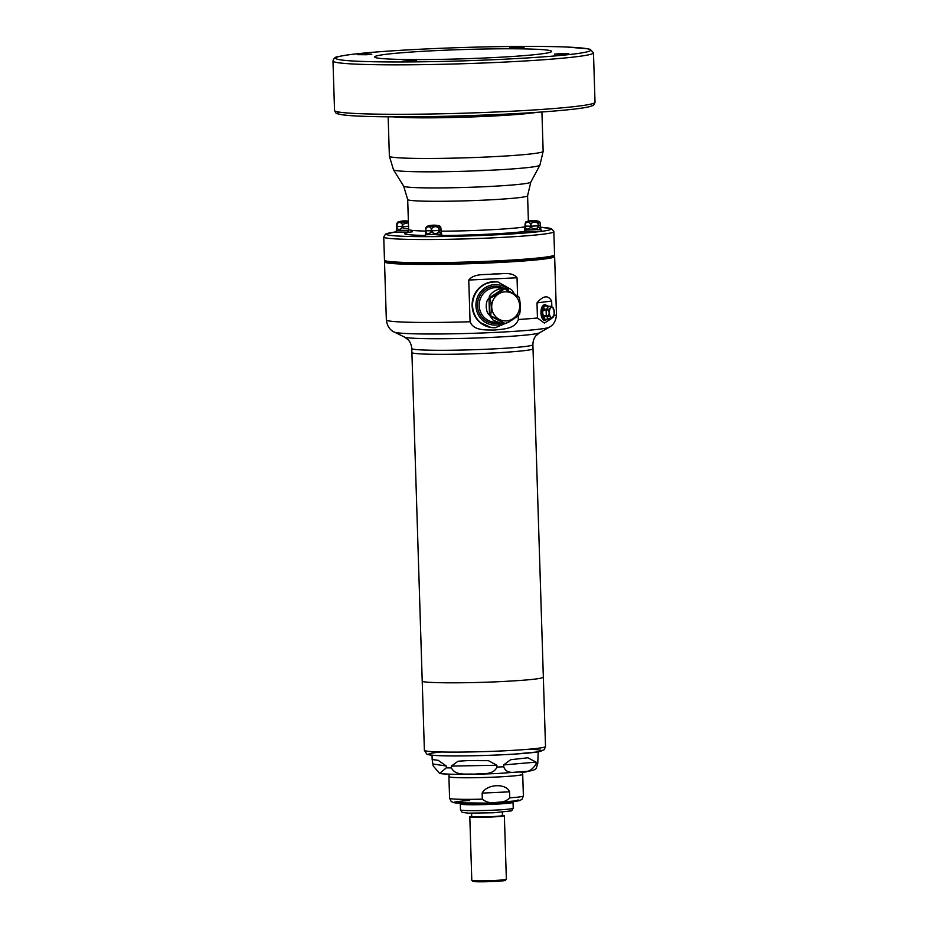<?xml version="1.0" encoding="UTF-8"?>
<svg xmlns="http://www.w3.org/2000/svg" width="928" height="928" viewBox="0 0 928 928"><rect width="100%" height="100%" fill="white"/><g stroke="black" fill="none" stroke-linecap="round" stroke-linejoin="round"><path stroke-width="1.39" d="M449.013 774.172L449.094 776.678A36.726 1.926 -1.8 0 0 496.109 777.049A36.726 1.926 -1.8 0 0 522.522 774.37L522.441 771.864M449.094 776.481A36.923 1.937 -1.8 0 0 448.908 776.69A36.923 1.937 -1.8 0 0 450.382 777.177A36.923 1.937 -1.8 0 0 509.066 776.295A36.923 1.937 -1.8 0 0 522.708 774.37A36.923 1.937 -1.8 0 0 522.51 774.172M509.553 791.828C506.108 783.023 486.98 783.916 482.131 793.115L482.316 799.159C488.882 804.912 503.626 804.205 509.739 797.871L509.553 791.828L482.131 793.115M460.671 803.277A26.007 1.357 -1.8 0 0 493.94 803.509A26.007 1.357 -1.8 0 0 512.639 801.641L512.511 802.314A25.868 1.357 178.2 0 1 512.384 802.43M460.972 804.042A25.868 1.357 178.2 0 1 460.833 803.938L460.671 803.428A26.007 1.357 -1.8 0 0 493.951 803.683A26.007 1.357 -1.8 0 0 512.65 801.792M471.691 816.327A17.296 0.905 -1.8 0 0 469.8 816.802L471.795 880.324A17.296 0.905 -1.8 0 0 471.818 880.37L472.897 881.368A16.252 0.847 -1.8 0 0 493.673 881.484A16.252 0.847 -1.8 0 0 505.342 880.347L506.34 879.28A17.296 0.905 -1.8 0 0 506.363 879.234L504.368 815.724A17.296 0.905 -1.8 0 0 502.454 815.364M471.818 880.37A17.296 0.905 -1.8 0 0 493.928 880.498A17.296 0.905 -1.8 0 0 506.34 879.28M469.8 816.802A17.296 0.905 -1.8 0 0 491.933 816.976A17.296 0.905 -1.8 0 0 504.368 815.724M487.966 57.849A88.543 4.628 -1.8 0 0 551.638 51.4A88.543 4.628 -1.8 0 0 462.991 49.544A88.543 4.628 -1.8 0 0 374.645 56.956A88.543 4.628 -1.8 0 0 487.966 57.849M366.664 54.74L371.815 54.218L364.646 54.068L357.5 54.671L366.664 54.74M411.22 61.329L416.359 60.807L409.202 60.656L402.056 61.248L411.22 61.329M563.621 54.218L568.771 53.696L561.602 53.546L554.457 54.137L563.621 54.218M519.077 47.63L524.227 47.108L517.058 46.957L509.913 47.56L519.077 47.63M383.74 237.011L384.47 260.176A85.098 4.454 -1.8 0 0 493.394 261.035A85.098 4.454 -1.8 0 0 554.584 254.84L553.819 231.246L551.418 228.671L540.502 227.244A82.383 4.315 -1.8 0 1 491.817 235.028A82.383 4.315 -1.8 0 1 404.979 236.35A82.383 4.315 -1.8 0 1 395.838 231.896L385.491 234.123L383.74 237.011A85.098 4.454 -1.8 0 0 492.664 237.87A85.098 4.454 -1.8 0 0 553.854 231.664M441.624 234.274L442.366 235.793L433.596 236.536L424.792 236.35L425.43 234.645L441.612 234.134L425.43 234.784M540.92 229.645L541.662 231.165L532.892 231.907L524.088 231.71L524.726 230.005L540.908 229.506L524.726 230.156M407.659 232.116L395.769 232.058L396.407 230.353L408.564 230.341M391.268 261.708A82.754 4.327 -1.8 0 0 429.815 262.902A82.754 4.327 -1.8 0 0 547.903 256.789M518.218 315.752L518.346 319.51C515.11 329.243 502.651 329.034 494.496 330.055C486.342 329.8 473.86 331.157 470.067 321.761L468.756 280.047C474.475 272.925 485.936 275.164 493.824 273.911C501.816 274.421 511.943 271.185 517.035 277.797L517.592 295.788M551.696 318.432L544.376 323.095L537.463 318.002L536.987 302.899C543.216 295.533 548.112 294.907 551.661 301.043L551.835 306.75M543.634 305.092A7.702 3.7 89.8 0 0 540.966 312.98A7.702 3.7 89.8 0 0 543.68 319.916M411.765 348.51L411.893 352.536A60.598 3.167 -1.8 0 0 443.364 354.322A60.598 3.167 -1.8 0 0 533.02 348.731L532.892 344.706A60.598 3.167 -1.8 0 1 443.236 350.297A60.598 3.167 -1.8 0 1 411.765 348.51C411.336 342.478 407.763 339.3 408.181 339.81L404.504 337.073A67.814 3.55 -1.8 0 0 439.396 338.743A67.814 3.55 -1.8 0 0 539.412 332.839L549.26 327.236C553.633 324.928 556.034 320.717 556.464 314.592L554.642 256.569L553.227 255.676M543.762 306.53A7.076 3.41 89.8 0 0 543.796 318.478M546.453 305.451A7.215 3.468 89.8 0 0 546.012 305.312A7.215 3.468 89.8 0 0 545.71 305.289A7.215 3.468 89.8 0 0 545.502 305.3A7.215 3.468 89.8 0 0 542.254 312.724A7.215 3.468 89.8 0 0 545.745 319.719A7.215 3.468 89.8 0 0 546.058 319.684A7.215 3.468 89.8 0 0 546.488 319.557M544.376 316.842L543.97 318.026L545.246 319.348L550.768 318.664C551.371 317.794 550.536 316.924 548.251 316.065L546.395 316.065L548.228 316.019C550.698 316.831 551.557 317.724 550.803 318.675L545.212 319.383L543.912 318.049L544.342 316.831L546.395 316.065L544.342 316.831A6.705 3.225 -90.2 0 1 543.924 315.52L542.752 314.43L542.66 311.425L543.762 310.23L546.128 309.848L543.762 310.23A6.705 3.225 -90.2 0 1 544.086 308.827L543.588 307.539L544.794 305.88L548.576 306.321L546.209 305.904A6.705 3.225 -90.2 0 1 546.963 305.799L547.137 305.822M545.246 319.348L545.212 319.383A7.111 3.422 89.8 0 0 546.94 319.371A7.111 3.422 89.8 0 0 547.276 319.139L547.381 319.104A6.705 3.225 -90.2 0 1 546.627 319.197M547.3 319.128L546.058 319.684M543.97 318.026L543.912 318.049A7.111 3.422 89.8 0 1 542.752 314.43L543.924 315.52L546.302 315.798A6.194 2.981 89.8 0 0 546.372 316.019L548.309 318.745M543.773 310.277L542.66 311.425A7.111 3.422 89.8 0 1 543.588 307.539L544.086 308.827L546.174 309.616A6.194 2.981 89.8 0 0 546.116 309.848L546.302 315.798L548.146 315.729C549.527 313.792 549.469 311.854 547.972 309.906L546.128 309.917M542.718 311.448L542.81 314.395M546.209 305.927L544.794 305.88A7.111 3.422 89.8 0 1 546.87 305.614L548.68 306.298A6.194 2.981 89.8 0 0 548.552 306.321L548.529 306.344M544.829 305.927L543.646 307.551M546.012 305.312L547.311 306.02M547.404 319.081L548.297 318.745M543.936 315.474L546.29 315.74M546.198 309.558L548.054 309.558C550.269 308.479 551.046 307.412 550.385 306.333L548.541 306.344L546.209 309.558L544.121 308.804M496.874 765.24L496.932 767.073C493.313 775.506 481.829 773.279 474.37 774.161C466.877 773.569 455.474 776.156 451.437 767.92L451.379 766.087L458.049 761.227L467.318 760.635L488.43 760.658L496.874 765.24L451.379 766.087M503.718 766.76L503.66 764.927L510.678 759.707L527.87 757.782L536.024 762.143L536.082 763.976C532.15 770.356 526.826 773.036 520.098 772.026C514.762 771.76 506.665 774.834 503.718 766.76A53.105 2.784 -1.8 0 1 500.354 766.922A53.105 2.784 -1.8 0 1 496.932 767.073M439.605 773.453L433.179 765.878L432.17 759.545L438.144 760.299L446.264 765.994L446.322 767.827L439.605 773.453C445.823 774.66 471.992 774.66 498.765 773.442L528.032 771.214C532.266 770.716 534.98 769.811 536.164 768.523L537.753 763.558L538.194 751.877M554.167 314.29L553.981 309.894M553.564 308.78L554.329 313.304L553.796 315.671M553.111 308.966C553.83 308.142 552.972 307.249 550.548 306.298A6.194 2.981 89.8 0 0 550.478 306.31A6.194 2.981 89.8 0 0 550.42 306.31C551.232 307.481 550.432 308.572 548.03 309.604A6.194 2.981 89.8 0 0 547.972 309.848C549.666 311.82 549.724 313.815 548.158 315.798A6.194 2.981 89.8 0 0 548.228 316.019L548.251 316.065M551.661 307.319A5.174 2.494 89.8 0 0 549.759 315.346A5.174 2.494 89.8 0 0 554.062 314.801A5.174 2.494 89.8 0 0 551.661 307.319M548.634 318.698L550.768 318.664M550.884 318.675L553.738 316.088M550.93 318.664C553.297 317.492 554.097 316.39 553.32 315.369M513.532 318.988L508.973 321.912M504.681 288.991L519.17 297.238C520.457 302.934 520.631 308.502 519.692 313.942L519.402 314.511C515.968 317.666 511.421 320.67 505.76 323.512A17.296 16.576 -81.6 0 1 505.458 323.524A17.296 16.576 -81.6 0 1 505.203 323.536L500.436 323.083L493.197 320.172L489.833 315.659L490.982 315.833A17.296 16.576 -81.6 0 1 490.657 315.3L489.52 315.126C485.425 312.632 485.066 300.718 488.986 298.422L490.135 298.584A17.296 16.576 -81.6 0 1 490.425 298.027L489.276 297.853C488.43 294.106 498.162 287.692 502.918 288.852L504.066 289.026A17.296 16.576 -81.6 0 1 504.681 288.991L515.794 294.768M505.18 323.536L505.76 323.512M490.425 298.027C496.086 295.185 500.633 292.192 504.066 289.026M490.657 315.3C491.608 309.917 491.422 304.349 490.135 298.584M505.145 323.536L490.982 315.833M408.529 230.48L396.407 230.492M408.622 228.822L403.251 228.102L402.543 226.536L401.905 228.126C399.597 229.97 398.008 229.935 397.126 228.033L396.871 226.432L396.407 230.353M403.297 228.056L408.622 228.729M397.126 227.836L396.848 226.432L396.511 228.938M397.161 227.998C398.042 229.842 399.608 229.877 401.859 228.079M401.975 227.928L402.369 224.344C400.455 221.896 398.611 221.862 396.836 224.24L396.906 226.432L397.462 222.302L396.79 224.24C398.646 221.688 400.513 221.722 402.427 224.344L403.181 227.905M396.778 227.789L396.848 223.451M397.462 222.302L408.413 222.082M408.424 222.662L402.474 224.344L408.424 222.546M540.432 226.989C541.059 228.914 540.537 229.042 538.866 227.383C540.49 228.949 541.001 228.822 540.421 226.954L540.908 229.506M530.862 226.2L531.628 227.72C534.064 229.413 536.129 229.32 537.846 227.43L538.298 223.648L538.878 227.337L538.368 225.84L537.904 227.464C536.164 229.413 534.052 229.518 531.57 227.754L530.793 223.996C533.182 221.305 535.676 221.189 538.275 223.648L539.632 221.722L540.084 222.662M540.711 228.079L540.142 223.196C539.47 220.934 538.855 221.084 538.333 223.648L538.205 223.66C535.688 221.351 533.24 221.467 530.862 223.996L530.688 224.008C528.774 221.548 526.93 221.514 525.155 223.903L525.782 221.966L525.109 223.892C526.965 221.351 528.844 221.386 530.758 224.008L530.224 227.778C527.916 229.622 526.327 229.599 525.445 227.696L525.19 226.096L524.726 230.005M531.628 227.72L530.178 227.743L531.5 227.569M537.846 227.43L538.866 227.383M524.83 228.601L525.109 223.892L525.492 227.662L525.167 223.103M525.492 227.662C526.362 229.506 527.928 229.529 530.178 227.743M538.333 223.648L538.402 225.84L540.212 225.388L540.386 226.85L540.142 223.196L538.913 221.363A20.428 20.428 0 0 0 526.222 221.757L538.913 221.363M538.797 227.198L537.938 227.267M530.294 227.592L530.688 224.008M441.136 231.629C441.763 233.543 441.241 233.67 439.57 232.012L439.072 230.48L439.582 231.965C441.194 233.578 441.705 233.45 441.125 231.594L441.612 234.134M431.566 230.828L432.332 232.348C434.756 234.053 436.833 233.949 438.55 232.058L439.002 228.288L438.608 232.093C436.868 234.042 434.756 234.146 432.274 232.394L431.497 228.636C433.886 225.933 436.38 225.817 438.979 228.288L440.336 226.351L440.788 227.302M441.415 232.708L440.846 227.836C440.162 225.562 439.559 225.713 439.037 228.276L438.909 228.288C436.392 225.991 433.944 226.096 431.566 228.636L431.392 228.636C429.478 226.188 427.634 226.154 425.859 228.532L426.486 226.594L425.813 228.532C427.669 225.98 429.548 226.014 431.462 228.636L430.928 232.418C428.62 234.262 427.031 234.227 426.149 232.325L425.894 230.724L425.43 234.645M439.582 231.965L438.55 232.058M432.332 232.348L430.882 232.371L432.204 232.197M426.196 232.29L426.196 232.29C427.066 234.134 428.632 234.169 430.882 232.371M439.037 228.276L439.106 230.469L440.916 230.028L441.09 231.478L440.846 227.836L439.617 225.991A20.428 20.428 0 0 0 426.926 226.386L439.617 225.991M439.501 231.826L438.642 231.896M425.801 232.081L425.882 230.712L426.149 232.128M430.998 232.22L431.392 228.636M425.534 233.23L425.871 227.743M522.708 774.37L523.392 795.946A36.923 1.937 178.2 0 1 509.739 797.871M482.316 799.159A36.923 1.937 178.2 0 1 449.581 798.266L448.908 776.69M517.894 799.959A32.596 1.705 178.2 0 1 498.452 802.639A32.596 1.705 178.2 0 1 457.411 803.091A32.596 1.705 178.2 0 1 469.696 800.493M471.656 816.605A15.648 0.824 -1.8 0 0 491.48 816.907A15.648 0.824 -1.8 0 0 502.5 815.642L502.361 815.619M471.795 816.57L471.691 816.489A15.393 0.8 -1.8 0 0 491.399 816.64A15.393 0.8 -1.8 0 0 502.466 815.515L502.535 815.666M494.264 810.144A26.39 1.38 -1.8 0 0 513.23 808.23L511.676 810.84L493.626 812.754L468.524 813.137L462.202 812.406L460.485 809.889A26.39 1.38 -1.8 0 0 494.264 810.144M460.485 809.889L460.3 803.973A26.39 1.38 -1.8 0 0 494.079 804.24A26.39 1.38 -1.8 0 0 513.045 802.314L512.627 801.966M460.706 803.636A26.158 1.369 -1.8 0 0 460.81 803.996A26.158 1.369 -1.8 0 0 494.009 804.066A26.158 1.369 -1.8 0 0 512.546 802.372A26.158 1.369 -1.8 0 0 512.627 802.012M498.916 59.473A127.588 6.682 -1.8 0 0 551.255 46.586A127.588 6.682 -1.8 0 0 339.242 56.48A127.588 6.682 -1.8 0 0 498.916 59.473M499.763 62.304A130.303 6.821 178.2 0 1 332.978 60.993C333.778 58.151 335.449 56.724 337.989 56.736C344.81 54.984 359.217 53.279 381.234 51.62C408.958 49.578 440.591 48.07 476.11 47.119C513.95 46.18 544.26 46.145 567.054 47.038L588.259 48.882L590.312 49.416L593.468 52.803A130.303 6.821 178.2 0 1 499.763 62.304M332.978 60.993L334.532 110.444A130.303 6.821 -1.8 0 0 501.317 111.754A130.303 6.821 -1.8 0 0 595.022 102.254L593.468 52.803M442.215 235.503A64.067 3.352 -1.8 0 0 486.678 234.274A64.067 3.352 -1.8 0 0 524.158 231.559M412.519 231.768A64.067 3.352 -1.8 0 0 425.163 235.445M441.044 231.188A59.972 3.144 -1.8 0 0 485.402 230.028A59.972 3.144 -1.8 0 0 525.155 226.803M406.708 232.847C407.334 233.067 407.972 231.93 408.633 229.425A59.972 3.144 -1.8 0 0 425.882 231.084M408.633 229.425L407.694 199.52A59.972 3.144 -1.8 0 0 484.462 200.123A59.972 3.144 -1.8 0 0 527.591 195.75L528.392 221.108M407.694 199.52L403.657 186.145A63.626 3.329 -1.8 0 0 485.066 186.69A63.626 3.329 -1.8 0 0 530.793 182.155L527.591 195.75M403.657 186.145L393.495 169.778A73.277 3.84 -1.8 0 0 487.246 170.404A73.277 3.84 -1.8 0 0 539.899 165.184L530.793 182.155M393.495 169.778L389.377 156.194A76.92 4.025 -1.8 0 0 487.838 156.96A76.92 4.025 -1.8 0 0 543.158 151.357L539.899 165.184M393.286 116.847A76.92 4.025 -1.8 0 0 486.562 116.336A76.92 4.025 -1.8 0 0 536.79 112.334M595.022 102.254C594.094 104.771 593.282 105.896 592.598 105.618L590.011 106.511C581.52 108.994 549.272 112.068 500.679 114.364A127.588 6.682 178.2 0 1 338.766 112.021M410.802 262.578A82.754 4.327 -1.8 0 0 429.803 262.728A82.754 4.327 -1.8 0 0 528.461 258.877M387.208 261.87L387.138 261.742A82.488 4.315 -1.8 0 0 429.977 264.132A82.488 4.315 -1.8 0 0 552.021 256.557L552.125 255.989M552.508 257.416A83.172 4.35 -1.8 0 0 552.021 256.546L551.963 256.685M386.999 261.174L387.138 261.742A83.172 4.35 -1.8 0 0 386.709 262.624M385.944 260.954A84.866 4.443 -1.8 0 0 385.654 262.357A84.866 4.443 -1.8 0 0 428.829 264.248A84.866 4.443 -1.8 0 0 553.54 257.079A84.866 4.443 -1.8 0 0 553.158 255.699M385.886 260.942L384.517 261.916A85.098 4.454 -1.8 0 0 428.724 264.422A85.098 4.454 -1.8 0 0 554.642 256.569M404.504 337.073L394.33 332.096C389.818 330.078 387.162 326.018 386.35 319.94A85.098 4.454 -1.8 0 0 430.546 322.457A85.098 4.454 -1.8 0 0 470.067 321.761M518.346 319.51A85.098 4.454 -1.8 0 0 537.463 318.002M553.842 315.775A85.098 4.454 -1.8 0 0 556.464 314.592M394.33 332.096A77.882 4.072 -1.8 0 0 434.397 334.01A77.882 4.072 -1.8 0 0 549.26 327.236M468.756 280.047L517.035 277.797M551.661 301.043L536.987 302.899M546.186 305.242A7.807 3.758 89.8 0 0 545.861 305.01A7.807 3.758 89.8 0 0 544.585 304.72A7.807 3.758 89.8 0 0 541.128 313.85A7.807 3.758 89.8 0 0 545.896 319.998A7.807 3.758 89.8 0 0 546.232 319.754M546.743 319.476L545.896 319.998C541.314 323.512 538.275 306.634 544.516 304.709L546.696 305.532A7.389 3.55 89.8 0 0 546.522 305.405A7.389 3.55 89.8 0 0 545.316 305.126A7.389 3.55 89.8 0 0 542.045 313.768A7.389 3.55 89.8 0 0 546.557 319.592A7.389 3.55 89.8 0 0 546.731 319.476M546.232 305.358A7.262 3.492 89.8 0 0 545.386 305.254A7.262 3.492 89.8 0 0 542.149 313.397A7.262 3.492 89.8 0 0 546.279 319.638M411.893 352.559L422.217 681.036C420.848 683.112 462.886 683.449 499.774 681.651C527.174 680.27 541.708 678.809 543.344 677.231L533.02 348.742M543.344 677.231L545.513 746.506A60.598 3.167 178.2 0 1 485.054 751.587A60.598 3.167 178.2 0 1 424.386 750.311L422.217 681.036M497.779 281.961A23.003 22.052 98.4 0 0 497.547 281.926A23.003 22.052 98.4 0 0 472.364 301.449A23.003 22.052 98.4 0 0 490.819 327.433A23.003 22.052 98.4 0 0 491.04 327.468M528.635 749.244A56.504 2.958 178.2 0 1 523.775 753.432A56.504 2.958 178.2 0 1 446.519 755.856A56.504 2.958 178.2 0 1 441.403 751.982M495.355 327.7A23.003 22.052 -81.6 0 1 491.272 327.491A23.003 22.052 -81.6 0 1 472.816 301.519A23.003 22.052 -81.6 0 1 498 281.996L497.547 281.926C482.525 281.694 474.046 289.234 472.108 304.57C472.132 311.704 474.695 317.608 479.811 322.306L490.819 327.433L495.401 327.7L509.449 321.691M508.405 289.629A20.277 19.442 98.4 0 0 477.108 298.155A20.277 19.442 98.4 0 0 496.028 325.102A20.277 19.442 98.4 0 0 503.196 323.315M536.082 763.976A53.105 2.784 -1.8 0 0 537.753 763.558M446.322 767.827A53.105 2.784 -1.8 0 0 451.437 767.92M499.508 322.944A18.653 17.887 -81.6 0 1 495.981 323.478A18.653 17.887 -81.6 0 1 478.059 300.428A18.653 17.887 -81.6 0 1 504.565 288.736M548.146 315.729L546.325 315.798M546.128 309.848L547.972 309.906M548.054 309.558L546.186 309.616M548.576 306.321L550.385 306.333M550.548 306.298L548.68 306.298L552.496 307.249M536.024 762.143L503.66 764.927M441.937 773.674A46.296 2.424 -1.8 0 0 498.661 773.442M446.264 765.994L433.121 764.046M505.493 288.875L498.313 287.808A17.296 16.576 98.4 0 0 494.926 287.668A17.296 16.576 98.4 0 0 479.208 304.245A17.296 16.576 98.4 0 0 493.255 322.016L500.436 323.083M506.131 320.914A14.57 13.966 98.4 0 0 517.557 298.538A14.57 13.966 98.4 0 0 493.348 299.674A14.57 13.966 98.4 0 0 506.131 320.914M504.008 323.362L489.833 315.659M489.52 315.126L488.986 298.422M489.276 297.853L502.918 288.852M402.543 224.344L402.613 226.536L408.54 226.258M396.906 226.432L402.439 226.536L402.369 224.344M396.778 224.24L396.859 226.432L396.836 224.24M530.862 223.996L530.932 226.188L538.275 225.852L538.205 223.66M525.178 226.084L525.109 223.892L525.225 226.096L530.828 226.2M431.566 228.636L431.636 230.828L438.979 230.48L438.909 228.288M425.871 230.724L425.813 228.532L425.929 230.724L431.52 230.828M523.392 795.946L521.942 799.368L519.587 800.597L486.782 803.126L454.105 802.766L451.252 801.595L449.581 798.266M502.466 815.515L502.361 812.232M471.691 816.489L471.598 813.206M513.23 808.23L513.045 802.314M512.546 802.372C512.546 802.534 509.437 803.277 494.021 804.066C476.493 804.762 465.415 804.738 460.81 803.996M543.158 151.357L541.917 111.986M389.377 156.194L388.148 116.812M334.532 110.444C335.611 112.903 336.493 113.97 337.166 113.645L339.799 114.376C346.712 115.698 361.201 116.499 383.276 116.766C418.4 117.114 457.527 116.313 500.679 114.364M553.54 257.079C547.149 259.086 527.301 260.907 494.021 262.554L428.806 264.248C404.689 264.271 390.305 263.633 385.654 262.357M386.35 319.94L384.517 261.916M539.412 332.839L535.92 335.797C536.314 335.263 532.939 338.662 532.892 344.706M545.745 319.719C541.326 320.264 541.059 305.347 545.49 305.3L545.71 305.289M545.513 746.506L544.214 749.72L538.414 751.842L514.205 754.116C489.938 755.682 455.138 756.39 438.84 755.659C428.295 755.102 427.866 754.603 426.729 754.012L424.386 750.311M498 281.996L511.653 289.814L513.683 292.749M432.17 759.545L432.042 755.218M546.998 305.822L548.692 306.298M478.152 760.438L477.34 760.45M408.378 221.189A20.428 20.428 0 0 0 397.892 222.094"/></g></svg>
